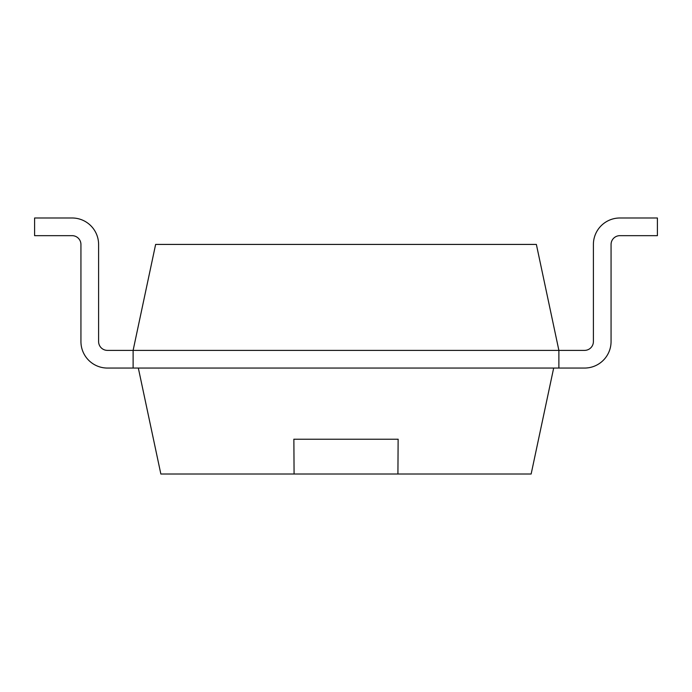 <?xml version="1.0" encoding="UTF-8"?>
<svg xmlns="http://www.w3.org/2000/svg" width="692" height="692" viewBox="0 0 692 692"><rect width="100%" height="100%" fill="white"/><g stroke="black" fill="none" stroke-linecap="round" stroke-linejoin="round"><path stroke-width="1.04" d="M107.442 350.386A8.832 8.832 0 0 1 98.601 341.545A8.832 8.832 0 0 0 107.442 350.386A8.832 8.832 0 0 1 98.601 341.545A8.832 8.832 0 0 0 107.442 350.386A8.832 8.832 0 0 1 98.601 341.545A8.832 8.832 0 0 0 107.442 350.386A8.832 8.832 0 0 1 98.601 341.545A8.832 8.832 0 0 0 107.442 350.386A8.832 8.832 0 0 1 98.601 341.545A8.832 8.832 0 0 0 107.442 350.386L558.885 350.386L558.885 368.058L584.558 368.058A26.504 26.504 0 0 0 611.062 341.545L611.062 244.492A8.832 8.832 0 0 1 619.902 235.661L657.4 235.661L657.4 217.989L619.902 217.989A26.504 26.504 0 0 0 593.399 244.492L593.399 341.545A8.832 8.832 0 0 1 584.558 350.386L558.885 350.386L536.369 244.423L155.631 244.423L133.115 350.386L133.115 368.058L107.442 368.058A26.504 26.504 0 0 1 80.938 341.545L80.938 244.492A8.832 8.832 0 0 0 72.098 235.661L34.6 235.661L34.6 217.989L72.098 217.989A26.504 26.504 0 0 1 98.601 244.492L98.601 341.545L98.601 244.492M584.558 368.058L107.442 368.058M619.902 235.661A8.832 8.832 0 0 0 611.062 244.492A8.832 8.832 0 0 1 619.902 235.661A8.832 8.832 0 0 0 611.062 244.492A8.832 8.832 0 0 1 619.902 235.661A8.832 8.832 0 0 0 611.062 244.492A8.832 8.832 0 0 1 619.902 235.661A8.832 8.832 0 0 0 611.062 244.492A8.832 8.832 0 0 1 619.902 235.661A8.832 8.832 0 0 0 611.062 244.492L611.062 341.545M584.558 350.386A8.832 8.832 0 0 0 593.399 341.545A8.832 8.832 0 0 1 584.558 350.386A8.832 8.832 0 0 0 593.399 341.545A8.832 8.832 0 0 1 584.558 350.386A8.832 8.832 0 0 0 593.399 341.545A8.832 8.832 0 0 1 584.558 350.386A8.832 8.832 0 0 0 593.399 341.545A8.832 8.832 0 0 1 584.558 350.386A8.832 8.832 0 0 0 593.399 341.545M80.938 244.492A8.832 8.832 0 0 0 72.098 235.661A8.832 8.832 0 0 1 80.938 244.492A8.832 8.832 0 0 0 72.098 235.661A8.832 8.832 0 0 1 80.938 244.492A8.832 8.832 0 0 0 72.098 235.661A8.832 8.832 0 0 1 80.938 244.492A8.832 8.832 0 0 0 72.098 235.661A8.832 8.832 0 0 1 80.938 244.492A8.832 8.832 0 0 0 72.098 235.661M34.6 217.989L72.098 217.989M553.669 368.058L531.145 474.011L160.855 474.011L138.331 368.058M397.917 474.011L398.134 439.221L293.866 439.221L294.083 474.011M293.823 439.221L398.177 439.221"/></g></svg>
